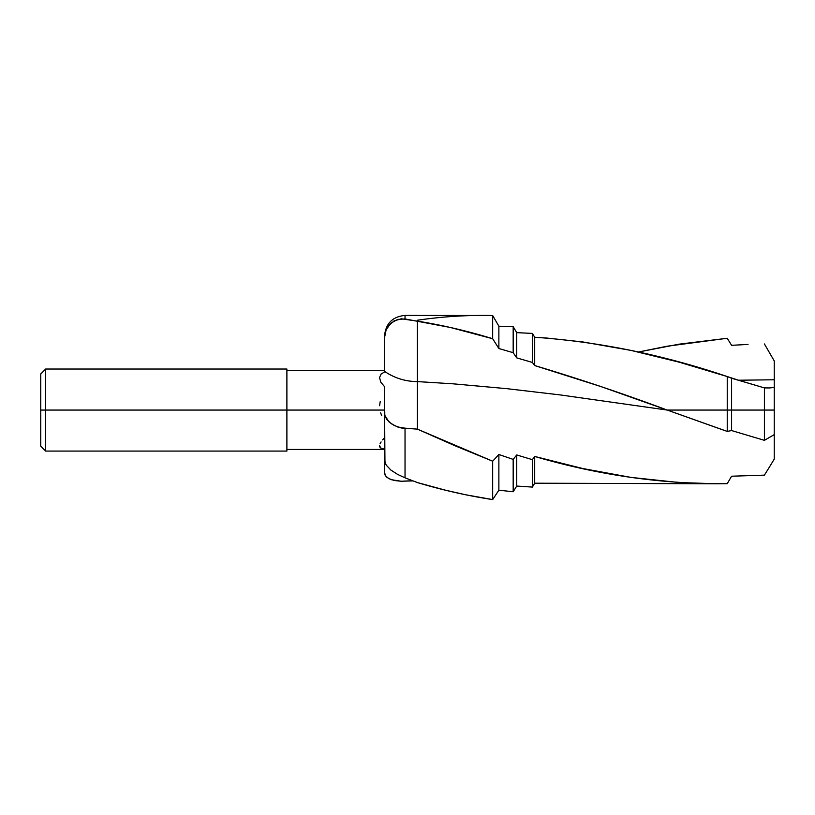 <?xml version="1.0" encoding="UTF-8"?>
<svg xmlns="http://www.w3.org/2000/svg" width="815" height="815" viewBox="0 0 815 815"><rect width="100%" height="100%" fill="white"/><g stroke="black" fill="none" stroke-linecap="round" stroke-linejoin="round"><path stroke-width="1.22" d="M45.671 410.057L45.671 369.032L45.671 410.057L286.89 410.057L286.89 369.032L286.89 410.057L384.527 410.057L45.671 410.057L45.671 451.082L45.671 410.057L40.75 410.057L45.671 410.057M40.75 373.953L40.75 446.151L40.75 373.953L45.671 369.032L286.89 369.032M384.527 335.994L384.527 371.976L381.104 374.075L379.556 377.518L380.717 382.041L384.527 386.656L384.527 400.145L384.527 386.656L380.717 382.041L379.556 377.518L381.104 374.075L384.527 371.976L384.527 370.805M719.767 428.802L727.235 431.4L727.235 410.057L667.2 410.057L719.767 428.802M417.392 320.234C442.474 316.556 467.565 314.987 492.668 315.517L405.035 315.415C392.586 316.627 385.74 323.463 384.527 335.923L386.167 329.688L390.854 323.188L397.618 319.429L405.035 318.95L405.035 315.415L405.035 318.95L450.349 327.467L492.668 338.724L492.668 315.517L498.872 326.214L492.668 315.517L492.668 338.724L498.872 348.525L498.872 326.214L513.175 326.621L498.872 326.214L498.872 348.525L513.175 352.681L513.175 326.621L516.73 332.642L513.175 326.621L513.175 352.681L516.73 357.877L516.73 332.642L532.378 333.416L516.73 332.642L516.73 357.877L532.378 362.43L532.378 333.416L534.701 337.247L532.378 333.416L532.378 362.43L534.701 365.558L534.701 337.247C598.903 341.709 663.084 354.81 727.235 376.55L738.543 380.228L774.25 379.77L774.25 387.461L769.431 387.95L774.25 387.461L774.25 459.12L769.431 467.036L774.25 459.12L774.25 434.619L764.409 440.334L731.595 430.565L727.235 431.4L731.595 430.565L731.595 410.057L727.235 410.057L727.235 431.4L667.2 410.057L731.595 410.057L731.595 430.565L764.409 440.334L764.409 410.057L731.595 410.057L764.409 410.057L764.409 440.334L774.25 434.619L774.25 410.057L764.409 410.057L774.25 410.057L774.25 360.933L764.409 343.961L774.25 360.933L774.25 379.77L738.543 380.228L764.409 387.899L764.409 410.057L764.409 387.899L731.595 378.241L731.595 410.057L731.595 378.241L727.235 376.55L727.235 410.057L727.235 376.55L679.089 362.155L630.942 350.399L582.817 341.943L546.773 338.052L534.701 337.247L534.701 365.558L600.991 386.585L667.2 410.057L560.139 394.908L506.614 388.643L453.089 383.824L417.402 381.593L417.402 429.128L405.035 428.17L405.035 477.814L417.402 482.562L445.662 490.243L465.722 494.787L492.668 499.585L492.668 461.198L455.014 445.774L417.392 429.138L492.668 461.198L492.668 499.585L498.872 490.202L513.175 491.751L516.73 486.056L532.378 487.085L534.701 483.203L716.701 483.774L679.089 482.531L630.942 477.396L582.817 468.533L534.701 456.451L534.701 483.203L534.701 456.451L532.378 459.67L532.378 487.085L532.378 459.67L516.73 454.953L516.73 486.056L516.73 454.953L513.175 459.385L513.175 491.751L513.175 459.385L498.872 454.505L498.872 490.202L498.872 454.505L492.668 461.198L498.872 454.505L513.175 459.385L516.73 454.953L532.378 459.67L534.701 456.451C598.903 475.277 663.084 484.344 727.235 483.672L716.701 483.774M384.527 371.976L384.527 371.324A57.427 57.019 -0 0 0 417.402 381.593L453.089 383.824L506.614 388.643L560.139 394.908L667.2 410.057C623.027 393.594 578.854 378.761 534.701 365.558L532.378 362.43L516.73 357.877L513.175 352.681L498.872 348.525L492.668 338.724C467.565 331.022 442.474 325.154 417.392 321.12L417.402 429.128L401.224 427.997L394.266 425.522L388.938 421.824L384.812 415.426L384.527 400.145L384.945 462.574L386.167 465.08L390.854 470.031L397.618 474.412L405.035 477.814L405.035 428.17L397.598 426.958L391.363 423.79L387.023 419.735L385.159 416.496L384.527 413.337L384.527 460.139L386.167 465.08L390.854 470.031L397.618 474.412L405.035 477.814M384.527 449.187L380.717 448.036L384.527 449.187L384.527 472.547L384.527 437.329M412.971 480.881L401.224 481.247L391.353 479.709L387.013 477.417L385.149 475.165L384.527 472.547L385.638 475.96L388.928 478.67L394.266 480.504L401.224 481.247A114.416 45.019 180 0 1 412.848 480.83A114.416 45.019 0 0 0 401.224 481.247L412.971 480.881M769.431 467.036L764.409 475.135L731.595 476.215L727.235 483.672L731.595 476.215L764.409 475.135L769.431 467.036M769.431 387.95L764.409 387.899L769.431 387.95M748.007 344.429L731.595 345.315L748.007 344.429M727.235 338.276L731.595 345.315L727.235 338.276L667.2 346.212L638.41 352.019L679.089 344.174L727.235 338.276M382.632 439.886L384.527 437.787L382.632 439.886M380.035 443.839L381.104 441.924L380.035 443.839M379.77 446.956L379.556 445.54L380.717 448.036L379.77 446.956M286.89 451.082L286.89 410.057L286.89 451.082L45.671 451.082L40.75 446.151M534.701 483.203L532.378 487.085L516.73 486.056L513.175 491.751L498.872 490.202L492.668 499.585C467.565 495.764 442.474 490.09 417.392 482.562L417.3 482.521M417.382 321.151L401.326 318.787L394.063 320.906L388.185 326.153L386.167 329.688L384.527 337.685L384.527 371.324C394.429 378.089 405.381 381.512 417.402 381.593L417.382 321.151M380.625 412.848L381.675 415.528M380.248 401.459L379.556 405.707M384.527 344.225L384.527 347.781M384.527 350.511L384.527 365.426M384.527 423.739L384.527 421.508M384.527 370.672L286.89 370.672M286.89 449.442L384.527 449.442"/></g></svg>
